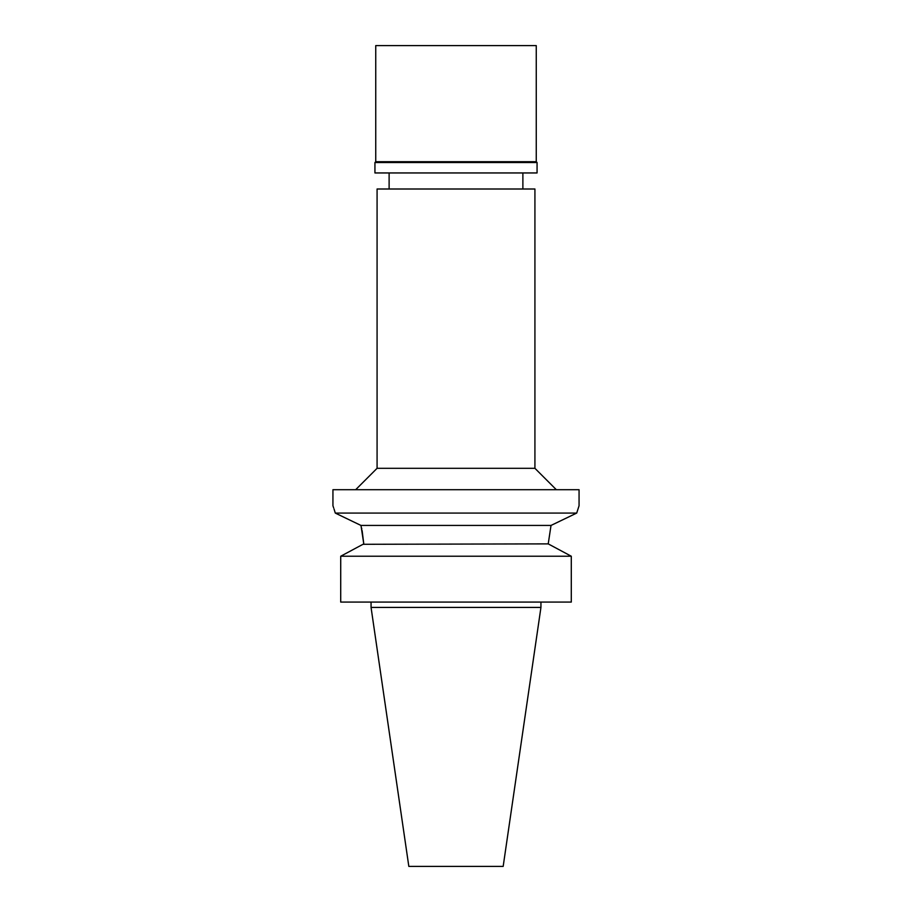 <?xml version="1.0" encoding="UTF-8"?>
<svg xmlns="http://www.w3.org/2000/svg" width="912" height="912" viewBox="0 0 912 912"><rect width="100%" height="100%" fill="white"/><g stroke="black" fill="none" stroke-linecap="round" stroke-linejoin="round"><path stroke-width="1.37" d="M540.941 607.426L371.059 607.426L408.827 866.4L503.173 866.4L540.941 607.426L540.941 602.08M342.524 555.26L340.712 556.229L340.712 602.08L571.288 602.08L571.288 556.229L548.226 543.883L551.019 525.437L548.226 543.883L362.999 544.293M352.727 549.788L363.774 543.883L360.981 525.437L335.297 513.08C332.185 503.333 332.185 503.333 335.297 513.08L576.703 513.08L579.063 505.761L576.703 513.08L551.019 525.437L360.981 525.437L352.032 521.151M356.638 547.702L340.723 556.229L571.288 556.229M559.273 549.788L569.476 555.26M340.712 602.08L340.723 556.229M341.977 516.306L347.107 518.78M579.063 505.761L579.063 489.71L332.937 489.71L332.937 505.761L333.655 507.87M334.009 508.919L335.206 512.783M361.597 528.048L361.802 528.994M362.121 530.579L363.774 543.883M551.156 525.369L559.535 521.356M565.212 518.632L573.91 514.425M355.669 489.71L377.078 468.312L534.922 468.312L556.331 489.71M534.922 468.312L534.922 189.001L377.078 189.001L377.078 468.312M536.256 45.6L375.744 45.6L375.744 161.709L536.256 161.709L536.256 45.6M536.256 161.709L537.065 162.518L374.935 162.518L375.744 161.709M374.935 162.518L374.935 172.949L537.065 172.949L537.065 162.518M371.059 607.426L371.059 602.08M389.116 189.001L389.116 172.949M522.884 189.001L522.884 172.949"/></g></svg>
